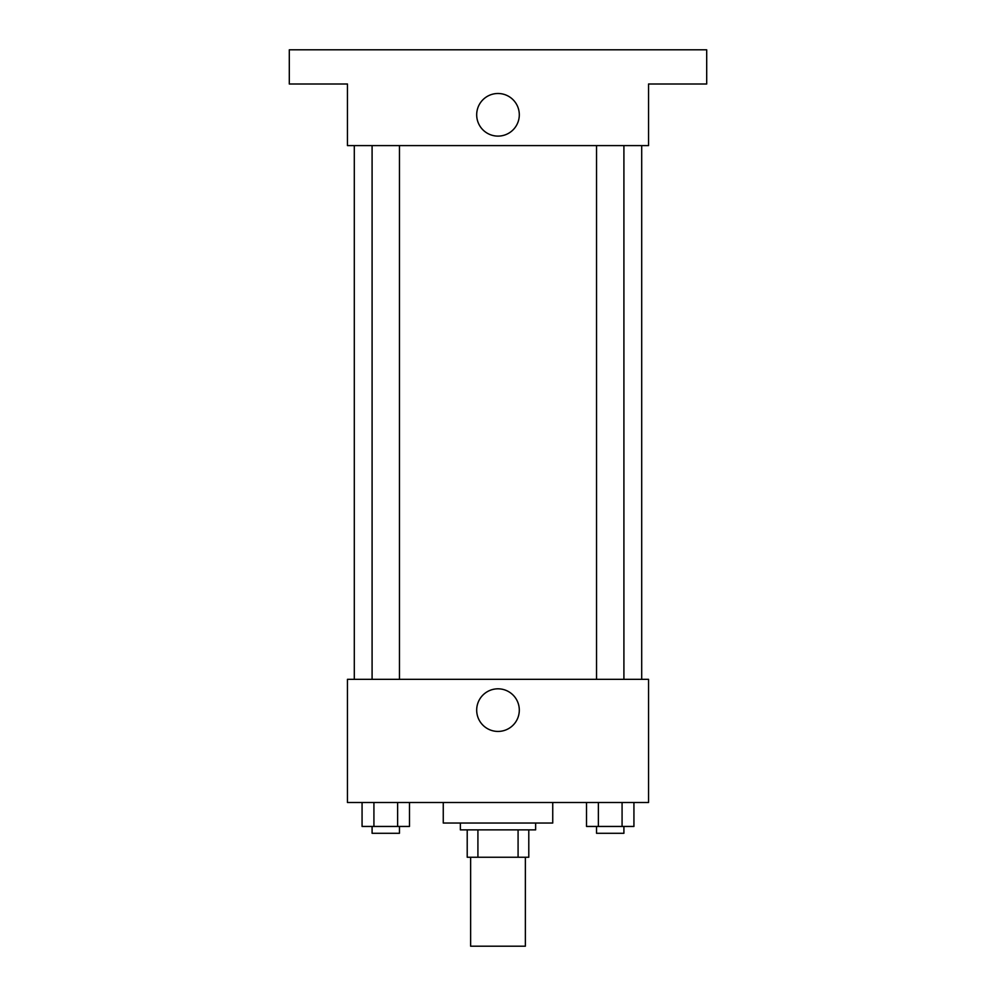 <?xml version="1.0" encoding="UTF-8"?>
<svg xmlns="http://www.w3.org/2000/svg" width="996" height="996" viewBox="0 0 996 996"><rect width="100%" height="100%" fill="white"/><g stroke="black" fill="none" stroke-linecap="round" stroke-linejoin="round"><path stroke-width="1.49" d="M470.635 857.245L470.635 946.2L525.365 946.2L525.365 857.245M518.082 829.867L518.082 857.245L467.211 857.245L467.211 829.867M518.082 857.245L528.789 857.245L528.789 829.867L528.789 857.245M535.636 823.032L535.636 829.867L460.364 829.867L460.364 823.032M477.918 829.867L477.918 857.245M443.257 802.502L443.257 823.032L552.743 823.032L552.743 802.502M648.545 802.502L347.455 802.502L347.455 679.334L648.545 679.334L648.545 802.502M519.302 710.123A21.302 21.302 0 0 1 487.343 728.574A21.302 21.302 0 0 1 487.343 691.672A21.302 21.302 0 0 1 519.302 710.123M641.698 145.603L641.698 679.334M596.542 679.334L596.542 145.603M399.458 145.603L399.458 679.334M648.545 145.603L347.455 145.603L347.455 84.013L289.301 84.013L289.301 49.8L706.699 49.8L706.699 84.013L648.545 84.013L648.545 145.603M519.302 114.801A21.302 21.302 0 0 1 487.343 133.252A21.302 21.302 0 0 1 487.343 96.351A21.302 21.302 0 0 1 519.302 114.801M633.929 802.502L633.929 826.456L586.52 826.456L586.52 802.502M622.077 802.502L622.077 826.456M598.372 802.502L598.372 826.456M623.907 826.456L623.907 833.291L596.542 833.291L596.542 826.456M409.481 802.502L409.481 826.456L362.071 826.456L362.071 802.502M397.628 802.502L397.628 826.456M373.923 802.502L373.923 826.456M399.458 826.456L399.458 833.291L372.093 833.291L372.093 826.456M354.302 145.603L354.302 679.334M623.907 679.334L623.907 145.603M372.093 145.603L372.093 679.334"/></g></svg>
